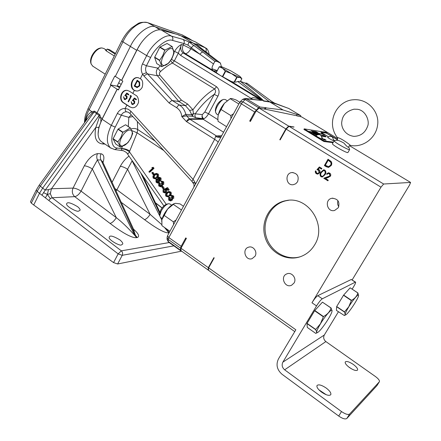 <?xml version="1.0" encoding="UTF-8"?>
<svg xmlns="http://www.w3.org/2000/svg" width="441" height="441" viewBox="0 0 441 441"><rect width="100%" height="100%" fill="white"/><g stroke="black" fill="none" stroke-linecap="round" stroke-linejoin="round"><path stroke-width="0.66" d="M293.866 127.107L289.009 126.308L383.637 184.018L380.985 187.171L311.974 302.774C314.295 299.048 316.219 296.683 317.746 295.69L351.268 279.495L355.551 282.124M337.767 138.645L327.906 132.713L323.451 131.842L327.597 132.526L301.545 116.859L297.019 115.922L296.628 114.373L283.012 109.947L269.842 101.998L263.773 101.132L230.456 80.979L220.197 75.383L212.986 70.411C211.537 69.364 211.713 67.214 213.51 63.962L199.96 54.265C201.019 52.782 202 52.066 202.899 52.126L214.855 61.36L213.51 63.962M263.977 109.076L265.962 107.725L266.298 107.929L264.611 109.076L296.716 115.74M264.611 109.076L259.099 108.067L288.662 126.093L285.834 128.921L279.809 139.692L280.162 139.907L286.181 129.136L289.009 126.308M294.031 126.98L288.662 126.093M181.135 250.813L180.534 250.218L180.545 248.178L181.174 246.321L185.771 237.914L186.405 238.355L180.986 248.25L208.301 267.637L208.158 270.03L208.499 269.942M208.158 270.03L180.975 250.697L180.986 248.25M285.834 128.921L256.221 110.796L250.383 121.462L249.705 121.043L254.661 111.986L258.58 107.681L259.887 106.987L265.962 107.725M338.705 416.05L341.516 411.569C345.391 414.193 348.092 415.014 349.63 414.033L346.824 418.487C345.275 419.49 342.569 418.68 338.705 416.05L281.992 374.233C276.965 369.762 275.785 364.657 278.458 358.919L295.85 329.791L208.626 267.869L214.205 257.886L213.879 257.66L208.301 267.637M259.099 108.067L256.221 110.796M213.813 258.586L213.879 257.66M279.809 139.692L280.884 138.612M317.928 134.477L317.382 134.163L317.884 134.488M320.265 134.814L319.742 134.522L320.265 134.814M322.795 135.563L322.476 135.337L322.795 135.563M323.722 135.8L323.154 135.437L323.722 135.8M324.631 135.839L324.306 135.613L324.631 135.839M326.103 136.749L325.816 136.545L326.103 136.749M324.063 139.499L324.802 139.863L324.063 139.499M324.052 139.235L325.265 139.94M309.599 131.975L310.618 132.471L309.599 131.975M312.134 131.396L311.572 131.054L312.134 131.396M313.011 131.611L314.003 132.096L313.011 131.611M315.293 131.65L316.842 132.554M325.011 139.543L325.331 139.747M314.83 132.002L313.92 131.495L314.637 131.969M317.443 134.202L317.84 134.494M319.802 134.56L320.26 134.847M323.611 139.191L324.774 139.869M308.987 131.567L310.602 132.476M311.633 131.093L312.322 131.424M312.41 131.214L314.003 132.096M314.62 131.997L313.92 131.495M328.209 160.215L325.298 165.254L328.573 166.665L330.618 165.232L331.092 163.738L330.844 162.459L328.633 160.48M324.488 170.761L323.573 170.557L321.445 172.497C320.475 173.787 320.464 174.983 321.406 176.097L322.338 176.301L323.33 175.827L324.477 174.388C325.419 173.081 325.419 171.869 324.488 170.761L323.87 170.557M320.491 323.788C325.568 315.254 332.751 307.405 332.018 311.087C331.775 314.88 320.431 331.626 317.448 332.569C315.899 332.861 316.914 329.934 320.491 323.788M348.792 306.809C353.202 299.478 359.09 292.747 358.555 295.58C358.428 298.629 348.065 314.152 345.672 314.868C344.482 315.039 345.518 312.349 348.792 306.809M317.526 134.571L317.079 134.406M317.316 134.637L316.44 134.025M316.958 134.196L315.954 133.761M318.071 134.461L316.798 133.921M320.982 135.426L319.168 134.279M321.098 135.442L320.706 135.183M318.54 134.433L317.851 134.081M318.275 134.439L317.487 134.025M324.179 135.828L323.655 135.475M325.045 136.743L324.245 136.275M326.064 136.815L325.458 136.456M325.1 140.045L323.286 138.992M325.563 140.095L323.722 139.08M322.354 138.105L322.062 137.95M311.043 132.702L308.579 131.33M311.826 132.824L309.676 131.512M311.401 132.592L309.229 131.44M313.336 132.157L312.548 131.644M313.832 132.234L312.686 131.616M312.663 131.627L311.114 130.845M314.405 132.333L312.007 130.966M317.255 132.78L314.88 131.44M314.439 134.147L312.939 133.331M315.172 134.56L313.342 133.391M314.929 133.97L313.981 133.485M315.949 134.676L315.072 134.064M316.395 134.742L314.394 133.551M315.607 134.626L313.645 133.436M316.704 134.786L314.747 133.606M317.189 134.687L315.083 133.656M316.947 134.792L315.916 134.092L317.029 134.753M317.162 134.698L315.558 133.728M318.942 134.455L318.17 134.125M319.532 134.582L318.716 134.213M323.148 136.418L322.52 136.054M323.451 136.462L323.021 136.341M322.641 136.137L323.451 136.501L322.829 136.098M323.76 136.506L323.336 136.374M324.124 136.484L323.782 136.214M324.686 136.627L324.107 136.313M325.579 136.765L324.934 136.357M325.017 136.445L325.491 136.693M324.289 139.924L323.027 139.13M324.482 139.951L323.314 139.169M324.664 139.973L322.95 138.976M323.964 139.632L322.636 138.932M325.739 139.924L324.477 139.169M324.846 139.406L324.356 139.13M322.586 138.149L322.162 137.763M322.751 138.171L322.399 137.912M322.432 137.917L322.151 137.785M323.711 134.654L321.55 133.386M323.97 134.692L322.641 133.86M324.378 134.759L322.233 133.491M323.606 134.318L321.825 133.425M312.41 132.912L310.629 131.804M310.778 131.826L309.935 131.55M315.012 132.421L313.264 131.33M313.408 131.352L312.592 131.082M315.883 132.554L313.386 131.209M315.337 132.471L315.96 132.57L313.49 131.203L314.962 132.19M316.197 132.603L314.455 131.523M314.598 131.545L313.788 131.275M316.644 132.675L314.45 131.379M317.68 132.84L316.335 131.997M318.11 132.906L315.932 131.622M317.327 132.46L315.508 131.55M322.542 134.174L312.509 132.068L311.991 132.399M314.345 133.176L313.799 132.818L322.608 134.185L312.52 132.041L311.974 132.394L313.799 132.818M337.382 139.736L326.351 133.094L320.872 132.206M337.404 137.609C339.62 137.465 347.85 142.994 350.485 145.425C362.546 147.895 375.853 138.535 377.562 125.283C379.806 112.78 368.516 98.337 353.158 99.782C336.852 100.862 325.48 122.262 337.404 137.609L337.404 137.609C337.679 139.593 337.337 140.497 336.373 140.332L334.14 140.784L332.453 143.711C331.434 144.587 347.74 153.832 347.943 152.492L349.647 149.565C349.465 150.866 333.142 141.616 334.14 140.784M328.462 166.67L330.618 165.232M330.871 165.237L331.312 163.22L330.408 161.814M330.662 161.825L328.887 160.491M322.316 176.306L323.33 175.827M323.589 175.827L324.477 174.388M324.73 174.382C325.673 173.081 325.673 171.874 324.741 170.761M315.58 329.603L306.975 323.551L307.294 327.442L315.756 333.402L316.054 333.264C316.93 332.784 316.77 331.566 315.58 329.603L320.436 323.777L323.468 316.528C327.283 314.543 329.818 311.721 331.059 308.061L332.04 310.894M344.366 312.007L336.61 306.704L336.444 310.42L344.355 315.53C345.309 315.023 345.314 313.849 344.366 312.007L348.743 306.798L351.466 300.343C354.757 298.64 356.896 296.198 357.883 293.011L358.566 295.437M315.938 135.525C315.403 135.811 321.985 139.516 321.941 138.898C321.654 134.759 319.653 133.634 315.938 135.519M317.559 134.56L317.018 134.362L317.421 134.604M317.349 134.626L315.954 133.744L317.239 134.665M318.319 134.439L316.754 133.882L317.718 134.522M320.783 135.078L319.719 134.643M318.589 134.433L317.801 134.047L318.391 134.433M322.746 135.558L323.242 135.795L322.746 135.558M323.804 135.878L322.961 135.343L323.804 135.878M324.35 135.96L323.435 135.415L324.35 135.96M324.582 135.834L325.072 136.065L324.582 135.834M325.508 136.131L324.62 135.591L325.508 136.131M316.263 135.227L315.971 135.034L316.247 135.238M321.362 135.85L322.112 136.308L321.34 135.822M321.572 135.933L322.261 136.33L321.572 135.933M322.123 136.098L322.663 136.385L322.123 136.098M324.361 136.357L324.907 136.677M325.21 136.76L324.422 136.28L325.21 136.76M325.921 136.864L325.133 136.385L325.921 136.864M325.579 136.539L326.12 136.837M323.666 139.047L325.579 140.084L323.666 139.047M322.062 137.967L322.432 138.116L322.062 137.917M315.745 132.052L317.266 132.774L315.745 132.052M315.414 134.593L313.595 133.403L315.414 134.593M316.511 134.759L314.698 133.573L316.511 134.759M316.599 134.411L315.034 133.623L316.897 134.819M316.974 134.781L315.916 134.092M319.626 134.61L319.097 134.477M319.008 134.466L318.121 134.092L318.639 134.433M322.696 135.712L321.803 135.166L322.696 135.712M322.162 135.293L322.867 135.734L322.162 135.293M323.744 135.867L322.851 135.326L323.744 135.867M322.955 136.164L323.589 136.523L322.906 136.06M323.198 136.12L323.639 136.418M323.253 136.225L323.892 136.567L323.209 136.104M324.311 136.627L323.518 136.148L324.311 136.627M324.405 136.644L323.617 136.164L324.405 136.644M324.631 136.677L323.843 136.197L324.631 136.677M324.218 136.39L324.565 136.561M325.916 140.155L325.568 139.902M326.064 140.177L325.717 139.918M323.777 134.665L321.495 133.347L323.777 134.665M316.71 132.686L314.389 131.346L316.71 132.686M337.398 139.714L326.362 133.072L320.816 132.173L328.319 136.699M333.501 139.825L334.813 140.618M327.663 137.228C327.167 137.487 333.435 141.026 333.39 140.459C333.126 136.512 331.219 135.431 327.663 137.228M350.485 145.425C349.217 145.789 348.633 146.302 348.743 146.969L348.677 146.82C348.748 148.104 347.144 146.842 343.864 143.033C340.11 140.916 337.613 140.012 336.373 140.332M327.955 180.683L324.003 178.214L327.867 177.078L330.144 175.86L329.565 173.754L328.584 173.5M327.134 174.228L326.759 173.997L328.666 172.778M317.707 173.407L319.378 172.497L318.722 170.204L317.206 169.697L319.549 167.034M317.707 174.162L316.528 173.76L315.657 170.97M321.555 169.002L319.427 167.839L318.148 169.294L318.931 169.614C320.067 170.474 320.304 171.555 319.648 172.861L317.768 174.156L316.076 173.633L315.232 172.007L315.447 170.838L315.988 171.18L316.666 173.137L317.752 173.401L319.119 172.497L318.463 170.198L316.947 169.691L319.378 166.93L321.864 168.468L321.489 169.118L319.427 167.839M328.369 167.459L324.631 165.573L328.225 159.344M322.266 177.045L321.268 176.725C319.995 175.358 319.957 173.831 321.153 172.161L323.937 169.796M346.824 418.487L376.862 385.715L379.409 381.719C379.751 380.495 378.411 378.758 375.385 376.493L325.86 341.571L284.643 369.817C282.124 367.579 281.529 365.021 282.874 362.149L316.544 305.927L311.974 302.774M349.63 414.033L379.332 381.818M323.292 316.77L314.615 310.751L307.057 323.363L315.668 329.416M331.059 308.061L322.465 302.157L331.141 308.011M322.465 302.157L314.791 310.508L323.468 316.528M351.317 300.558L343.506 295.272L336.692 306.528L344.449 311.837M357.883 293.011L350.137 287.819L357.949 292.973M350.137 287.819L343.66 295.062L351.466 300.343M337.503 139.571L325.039 132.261L304.229 128.86L324.267 140.949L333.368 142.123M317.746 295.69L322.294 298.811L355.281 282.174L351.268 279.495M348.787 147.129L349.647 149.565M329.896 175.865L329.311 173.754L328.319 173.5L327.051 174.338L326.505 173.997L328.33 172.784L329.719 173.126C330.794 173.914 331.042 174.923 330.474 176.152L327.922 177.651L325.419 178.385L328.258 180.16L327.883 180.804L323.744 178.219L330.144 175.86M331.169 165.568L328.512 167.453L326.268 166.737L324.378 165.568L328.032 159.229L331.075 161.406C331.979 162.751 332.007 164.14 331.169 165.568M325.023 174.73L322.343 177.034L321.015 176.731C319.736 175.358 319.697 173.837 320.899 172.161L323.6 169.802L324.841 170.099C326.153 171.477 326.208 173.021 325.023 174.73M322.294 298.811C320.789 299.819 318.876 302.195 316.544 305.927M318.909 389.816L326.191 394.706M348.594 366.879L351.791 369.001M326.202 388.047C329.791 390.825 331.318 393.041 330.772 394.701C329.212 396.035 326.142 395.175 321.55 392.121C317.978 389.326 316.467 387.121 317.018 385.506C318.589 384.172 321.649 385.015 326.202 388.047M353.23 364.382C356.51 366.835 357.954 368.737 357.563 370.076C356.295 371.09 353.627 370.264 349.553 367.601C346.284 365.137 344.851 363.252 345.259 361.94C346.532 360.931 349.189 361.741 353.23 364.382M341.516 411.569L284.643 369.817M282.874 362.149L324.311 335.017C323.137 337.503 323.65 339.686 325.86 341.571M324.311 335.017L338.418 311.77M352.172 289.103L353.71 286.573C355.181 284.098 355.81 282.626 355.595 282.152L355.281 282.174M303.998 129.422L323.937 141.522L333.054 142.675M352.172 279.875L409.562 185.033L410.582 182.425L383.637 184.018M380.985 187.171L286.181 129.136M410.582 182.425L349.448 145.668M208.626 267.869L208.477 270.261L294.753 331.621M255.052 256.204C257.77 251.927 253.25 245.554 248.663 247.158C241.685 248.9 245.334 261.16 252.098 258.658L255.052 256.204M294.053 283.001C297.074 278.392 291.595 271.584 286.771 273.905C279.781 276.49 284.958 288.579 291.633 285.211L294.053 283.001M338.324 207.689C340.044 201.791 337.916 198.648 331.946 198.274C324.129 199.519 327.013 212.628 334.636 210.462L338.324 207.689M297.554 181.797C299.241 176.422 297.421 173.335 292.107 172.541C284.528 172.911 285.79 185.926 293.293 184.702L295.74 183.77L297.554 181.797M314.615 244.904C327.465 225.081 307.983 195.545 286.022 200.633C270.647 203.218 260.515 220.511 264.832 236.271C268.85 252.109 286.319 262.119 301.01 256.475C306.776 254.242 311.307 250.383 314.615 244.904M115.542 53.46L109.544 49.695L107.135 49.056L106.226 50.891M115.206 54.127L107.135 49.056M91.022 63.631L90.879 63.267C90.212 61.134 90.598 58.537 92.037 55.483C94.556 50.88 97.483 48.378 100.824 47.986L101.397 47.948M106.557 50.219L105.449 49.987L106.209 50.886L114.291 55.974M106.568 50.202L103.916 48.532L101.827 47.92C98.277 48.345 95.162 51.002 92.483 55.902C90.951 59.155 90.537 61.916 91.243 64.182L92.842 66.211M234.485 82.164L237.043 77.401L239.827 77.434L231.531 73.641L222.617 68.283C220.996 67.087 220.638 66.552 221.553 66.679L230.395 70.615L239.149 75.863L240.582 77.043L239.827 77.434L241.866 78.779L240.45 81.409M137.675 81.315L137.322 81.094L134.957 85.752L135.525 86.116L137.206 86.91L139.301 85.537L139.124 82.456L137.322 81.094M216.189 72.649L219.298 66.789L222.617 68.283L225.263 71.15L222.336 76.646M221.272 66.657L219.282 66.729L216.156 72.622M222.699 76.855L225.621 71.365L231.531 73.641L236.707 77.252L234.088 82.131M225.621 71.365L225.263 71.15M237.043 77.401L236.707 77.252M241.866 78.779L240.792 77.324M215.379 110.625L215.34 110.349C215.936 105.708 218.119 102.257 221.9 100.008L223.455 99.479M159.576 214.183L160.75 210.048C162.608 206.857 164.554 204.916 166.593 204.222L168.17 203.797M137.338 86.938L139.301 85.537M139.439 85.565L139.124 82.456M139.262 82.484L137.807 81.348M227.065 100.614L225.329 99.539L223.758 99.379C220.368 100.124 215.037 108.525 215.599 112.234L216.492 113.899M171.621 205.159L169.862 203.946L168.462 203.72C165.932 204.574 163.517 206.994 161.202 210.963L159.714 215.831L160.436 217.347M132.68 104.578L131.848 104.263L131.17 101.639L132.173 103.685L132.912 103.916L134.323 103.045L133.783 100.983L132.543 100.576L134.494 98.034M131.98 104.28L131.286 101.717M136.159 99.837L134.439 98.795L133.386 100.151L134.748 101.254L134.626 103.337L132.713 104.578L131.848 104.263M124.935 95.647L126.876 93.117M125.139 98.949L126.71 98.106L126.17 96.055L125.012 95.664M125.057 99.627L124.384 99.341L123.695 96.788M128.518 94.903L126.815 93.867L125.779 95.223L127.124 96.314L127.002 98.393L125.095 99.633L124.246 99.319L123.574 96.711L124.571 98.74L125.156 98.955L126.573 98.084L126.032 96.028L124.797 95.625L126.771 93.045L128.8 94.357L128.496 94.953L126.815 93.867M128.535 101.843L128.199 101.628L130.85 96.414L130.089 95.918L130.635 95.543M137.063 87.616L134.34 86.094L137.294 80.279M185.793 114.318L186.576 115.873L192.524 116.292L189.636 110.465L185.424 105.647L178.864 101.496L172.315 100.587L179.476 105.041C182.723 107.141 184.812 110.233 185.76 114.313L191.758 114.814L193.423 113.458L195.242 113.806L194.878 115.845L195.677 117.686L192.524 116.292L193.423 113.458L192.926 109.792C200.032 100.201 207.27 93.26 214.629 88.961L216.537 86.734C219.348 89.286 219.816 92.434 217.926 96.177L208.538 113.756C207.094 116.314 205.5 117.995 203.759 118.8L195.677 117.686M156.368 179.807L156.401 181.769L157.768 182.392L158.104 182.188L158.115 180.22L156.715 179.603L156.368 179.807L157.183 179.581L157.244 181.527L158.121 182.172M159.218 178.125L159.311 179.641L159.918 180.099M156.153 174.151L154.719 175.435L154.234 176.455L154.482 177.635L155.386 178.158M168.771 192.21L167.988 192.816C166.996 193.483 166.709 194.426 167.139 195.639L168.159 196.173M132.846 116.595L128.811 117.345L131.236 114.831M133.783 100.983L132.399 100.554L134.395 97.968L136.44 99.291L136.131 99.886L134.439 98.795M134.323 103.045L133.645 100.961M132.912 103.916L134.191 103.023M128.066 101.606L130.718 96.386L129.957 95.895L130.547 95.488L131.468 96.077L128.507 101.893L128.199 101.628M139.67 82.07L139.753 85.824L137.112 87.627L134.202 86.067L137.184 80.207L139.67 82.07M223.559 132.234L203.246 119.302L203.759 118.8C202.386 117.703 201.901 116.308 202.298 114.616L204.817 112.008L214.205 94.385C207.634 98.828 201.311 105.3 195.242 113.806L202.298 114.616L201.978 116.909L202.678 118.827L203.246 119.302L189.889 119.274L186.449 121.584C187.436 119.897 188.384 118.96 189.299 118.789L202.678 118.827M189.636 110.465L192.926 109.792L187.668 104.065L185.424 105.647L179.476 105.041C178.55 105.14 177.607 106.027 176.648 107.703L169.151 103.029C170.276 101.507 171.317 100.691 172.288 100.581L172.315 100.587M170.706 60.582L172.431 63.046C168.512 65.014 164.537 67.848 160.502 71.563C159.278 72.726 159.074 73.956 159.879 75.251L157.481 75.775L178.859 101.496L181.427 100.129L187.668 104.065M159.879 75.251L181.427 100.129M117.234 86.26L117.367 85.956L120.106 86.552M117.367 85.956L119.517 87.72L117.086 86.166L120.31 79.567M156.401 181.769L157.244 181.527M158.468 178.252L158.468 179.878L159.587 180.33L159.802 178.611L158.468 178.252L159.069 178.087M158.468 179.878L159.311 179.641M153.633 177.872L155.078 178.296L157.051 176.516L157.046 174.675L155.662 174.217L153.44 176.455L153.633 177.872L154.482 177.635M154.466 175.038L155.315 174.807M137.394 121.584L137.702 129.522L155.177 141.087M131.082 129.004C133.507 128.182 135.718 128.353 137.702 129.522L137.107 132.84L129.428 151.803C128.507 153.722 127.714 154.229 127.047 153.336L126.986 153.248M166.307 195.903L167.767 196.35L169.245 195.302L169.961 194.172L169.774 192.75L168.291 192.304L167.161 193.081C166.163 193.748 165.877 194.69 166.307 195.903L167.139 195.639M167.161 193.081L167.988 192.816M230.307 98.586L224.397 103.299C221.421 106.926 219.386 110.708 218.301 114.654L217.876 117.852M174.173 203.659C172.139 204.503 169.945 206.311 167.608 209.073C164.631 212.749 162.723 216.305 161.875 219.745L161.654 221.332M185.76 114.313L186.56 115.873L181.83 116.628L185.76 114.313M186.576 115.873L189.889 119.274L216.481 135.955L221.68 135.701M111.11 148.27L110.415 147.796C106.088 143.171 106.38 135.701 111.286 125.387L117.345 113.442C119.186 110.129 121.799 108.458 125.172 108.436L128.232 109.247L130.85 111.209L129.996 113.469L128.044 112.124L126.462 111.81C124.208 111.838 122.482 112.968 121.292 115.2L115.233 127.107C109.776 136.848 111.121 148.044 117.367 148.071L121.512 148.661C124.059 148.446 126.81 149.24 129.775 151.048M127.658 90.46L127.559 90.444C121.622 89.396 118.491 99.765 123.794 102.836L130.112 106.954L132.024 107.72M129.279 91.144L127.146 90.366C121.209 89.319 118.072 99.699 123.381 102.77L129.775 106.904L132.195 107.736C135.194 107.951 137.322 106.066 138.579 102.091C138.518 98.365 137.564 96.083 135.718 95.256L129.279 91.144M117.345 113.442L121.292 115.2L128.811 117.345L128.325 126.584M101.739 141.881L101.066 141.418C96.827 137.289 97.169 129.897 102.086 119.23L117.207 89.214L118.635 89.473L117.113 89.198L102.312 118.579L98.806 127.394L95.829 127.383L99.203 117.747L99.197 115.503L96.596 113.657L42.667 188.114L45.241 190.082L41.945 195.192L39.503 193.318L33.714 204.999L113.558 262.588L118.155 253.895L121.336 250.841C122.659 252.103 122.956 253.597 122.234 255.317L118.155 253.895L41.945 195.192M117.207 89.214L118.381 89.97L122.835 81.133L121.655 80.378L137.112 49.701C143.231 37.209 154.951 27.987 161.5 30.137L171.566 36.173C172.905 37.209 173.23 38.626 172.53 40.423C167.293 38.014 155.342 47.209 150.629 57.534L146.429 65.786C145.304 68.168 145.31 70.477 146.451 72.715L172.288 100.581M138.524 77.781L138.408 77.759C130.994 76.326 129.031 90.399 136.55 91.006M217.926 96.177L214.205 94.385C215.82 92.445 215.963 90.642 214.629 88.961L172.431 63.046L174.338 60.897L216.537 86.734M169.151 103.029L143.898 75.935L147.322 73.868L157.481 75.775C155.805 73.344 155.932 70.792 157.861 68.129L160.502 71.563M143.898 75.935L142.575 74.231C140.872 70.902 140.839 67.456 142.482 63.895L146.677 55.621C152.04 43.841 165.651 33.389 171.566 36.173L182.976 39.403C184.288 40.412 184.603 41.796 183.925 43.543L172.53 40.423M181.89 36.217L177.646 34.547L161.5 30.137M181.968 36.063L195.617 42L205.247 47.705M209.194 54.48C208.527 50.853 207.391 48.703 205.787 48.025L196.708 44.117L197.899 45.699M114.632 149.538L110.415 147.796L101.066 141.418M166.803 187.877L168.363 190.082L167.977 190.435L166.698 188.616L165.43 189.365L165.926 189.895L165.755 192.684L165.182 193.037L163.104 192.188L163.076 189.658L163.495 191.879L164.962 192.419L165.403 192.144L165.469 190.121L164.487 189.222L166.803 187.877L167.635 187.623L169.195 189.828L167.977 190.435M161.742 186.901L162.073 186.598L163.413 188.5L163.082 188.803L161.742 186.901M162.531 182.48L161.208 182.094L160.844 181.576L162.916 182.122L162.916 184.531L161.643 184.63L161.252 186.532L160.761 186.83L158.749 185.992L158.738 183.252L159.14 185.644L160.535 186.262L160.866 186.063L160.684 183.776L161.048 183.434L162.547 184.002L162.531 182.48M160.188 180.705L158.832 180.766L158.468 182.684L157.961 182.993L157.393 183.054L156.026 182.111L156.02 179.289L157.784 179.278L158.115 177.74L158.49 177.519L160.21 178.274L160.188 180.705L161.026 180.463L159.818 180.926M153.264 178.186C152.63 176.67 152.922 175.457 154.135 174.553L155.513 173.633L157.409 174.305C158.06 175.838 157.779 177.073 156.566 178.004L155.249 178.875L153.264 178.186M151.875 167.591L152.476 167.53L153.176 168.523L149.245 172.238L148.898 171.736L152.432 168.385L151.875 167.591L153.325 167.31L154.025 168.302L150.1 172.012L149.245 172.238M151.842 172.822L152.167 172.519L153.496 174.404L153.17 174.713L151.842 172.822M165.932 196.217C165.292 194.69 165.595 193.483 166.83 192.59L168.126 191.719L170.149 192.381C170.805 193.924 170.513 195.159 169.283 196.074L168.049 196.89L165.932 196.217M172.519 196.664L171.185 196.273L170.821 195.749L172.916 196.311L172.911 198.726L171.621 198.814L171.218 200.71L170.783 200.98L168.694 200.142L168.688 197.403L169.085 199.795L170.529 200.423L170.832 200.236L170.656 197.943L171.02 197.612L172.536 198.191L172.519 196.664M226.569 126.677L218.036 121.303L217.876 117.802L218.301 114.654L224.397 103.299L230.456 98.508L231.927 98.564L236.062 99.953L239.799 102.246M169.939 231.31L161.913 225.649L161.875 219.745L167.608 209.073L173.346 204.387L181.477 209.993M183.484 206.278L179.972 203.863L175.524 203.329L174.46 203.538L173.346 204.387M142.614 74.187L146.451 72.715M142.482 63.895L146.429 65.786L157.861 68.129L160.441 65.863M130.85 111.209L193.053 179.338L191.956 181.422L130.051 113.53M192.91 182.519L193.908 184.338L191.995 181.466M125.161 108.492C125.156 110.283 125.591 111.391 126.462 111.81M140.326 78.658L138 77.671C131.699 76.37 128.496 87.621 134.367 90.366L136.186 90.94C138.347 91.32 140.321 90.179 142.112 87.511C143.308 83.002 142.719 80.053 140.326 78.658L142.575 74.231M125.172 108.436L126.892 105.063M132.813 93.42L134.367 90.366M174.09 52.292L174.564 51.371C176.587 48.019 178.897 45.726 181.488 44.491L178.296 53.223L174.338 60.897L171.45 59.386M174.564 51.371L178.296 53.223L180.7 55.489C181.62 53.89 182.541 53.113 183.467 53.157L261.574 100.427L245.554 98.475M187.921 45.098L183.925 43.543L183.197 44.949L190.848 48.797L199.96 54.265L187.921 45.098L188.969 41.928L202.899 52.126M220.373 75.488C216.338 72.936 214.376 71.365 214.486 70.769L216.939 71.15M212.986 70.411L185.17 53.587C187.072 53.675 188.969 52.077 190.848 48.797L191.427 47.683C192.48 46.2 193.461 45.495 194.371 45.566M182.976 39.403L188.969 41.928M189.018 41.917L192.954 42.959L181.042 35.848M196.708 44.117C195.661 43.687 195.595 43.808 196.515 44.486L192.954 42.959L216.867 61.332L220.423 63.102L208.477 53.951L220.583 63.201M196.515 44.486L208.477 53.951M200.153 47.534L196.647 44.558M208.571 54L200.06 47.485M122.912 150.684L122.482 150.624C121.644 150.723 121.308 150.155 121.468 148.915L122.383 146.478M163.495 191.879L164.333 191.62L165.314 192.221M163.446 190.181L164.278 189.928L164.333 191.62M163.076 189.658L163.914 189.404L164.278 189.928M165.755 192.684L165.182 193.037M165.926 189.895L166.759 189.636L166.588 192.425M165.43 189.365L166.263 189.106L166.759 189.636M166.814 188.781L166.263 189.106M168.363 190.082L169.195 189.828M163.082 188.803L163.92 188.55L164.245 188.246L163.413 188.5M162.073 186.598L162.911 186.35L164.245 188.246M161.048 183.434L161.886 183.191L162.663 183.864M159.14 185.644L159.978 185.391L160.882 186.041M158.793 184.641L159.636 184.393L159.978 185.391M159.085 183.748L159.929 183.5L159.636 184.393M158.738 183.252L159.581 183.009L159.929 183.5M161.252 186.532L160.761 186.83M161.726 185.551L162.564 185.297L162.09 186.284M162.916 184.531L163.754 184.288L162.564 184.751L162.564 185.297M162.916 182.122L163.754 181.874L163.754 184.288M161.152 181.444L161.99 181.201L163.754 181.874M160.21 178.274L161.048 178.037L161.026 180.463M158.49 177.519L159.333 177.282L161.048 178.037M156.478 179.013L157.724 178.721M158.468 182.684L159.311 182.442L158.705 182.778M159.752 180.948L159.311 182.442M156.566 178.004L155.249 178.875M157.409 174.305L158.258 174.074C158.909 175.606 158.628 176.835 157.415 177.767M155.513 173.633L156.357 173.401L158.258 174.074M121.468 148.915C123.993 148.777 126.65 149.742 129.428 151.803L166.257 204.321M153.176 168.523L154.025 168.302M152.476 167.53L153.325 167.31M153.17 174.713L154.344 174.173L153.496 174.404M152.167 172.519L153.016 172.293L154.344 174.173M169.283 196.074L168.049 196.89M170.149 192.381L170.976 192.122C171.626 193.665 171.34 194.889 170.11 195.81M168.126 191.719L168.958 191.455L170.976 192.122M171.02 197.612L171.847 197.342L172.668 198.037M169.085 199.795L169.912 199.525L170.876 200.192M168.743 198.792L169.57 198.522L169.912 199.525M169.041 197.904L169.868 197.634L169.57 198.522M168.688 197.403L169.515 197.133L169.868 197.634M171.218 200.71L170.783 200.98M171.698 199.729L172.525 199.453L172.045 200.435M172.53 198.946L172.525 199.453M172.911 198.726L172.591 198.924M172.916 196.311L173.737 196.041L173.732 198.456M171.069 195.639L171.891 195.374L173.737 196.041M192.86 182.359C194.167 182.376 195.016 183.021 195.418 184.294C195.451 183.236 194.663 181.582 193.053 179.338L214.646 139.334L215.627 136.341L216.481 135.955L220.324 136.837L221.184 136.627M250.912 99.043L251.127 98.646L251.943 99.153M215.627 136.341C217.749 137.603 219.585 137.73 221.134 136.721M230.202 98.679L238.846 103.988M230.957 118.568L230.814 115.553L221.051 109.478M233.554 113.761L230.814 115.553M173.611 224.524L173.352 221.823L176.053 220.009M164.179 215.412L173.352 221.823M193.908 187.023L194.046 184.95M251.127 98.646L251.293 98.354C252.864 97.092 256.293 97.786 261.574 100.427L246.519 98.845L245.19 99.517L242.853 101.799L240.273 101.662L239.667 102.466L241.337 103.817L168.848 237.583L181.174 246.321M258.58 107.681L245.19 99.517L242.611 99.39L240.301 101.639M180.545 248.178L168.247 239.446L167.111 237.401L167.503 235.808L168.848 237.583L168.247 239.446L168.208 241.453L167.078 239.237M180.534 250.218L168.208 241.453L168.401 241.977L167.078 239.413L167.111 237.23M259.887 106.987L246.519 98.845L245.08 98.426L242.611 99.39M180.7 55.489L252.544 99.219M181.488 44.491C180.005 48.102 180.667 50.991 183.467 53.157L185.17 53.587C182.431 51.465 181.775 48.582 183.197 44.949L181.488 44.491M246.817 83.117L274.159 103.222M217.231 70.599L212.011 68.73M214.855 61.36L216.867 61.332M246.822 83.145L245.213 83.117L240.328 81.353C254.385 92.549 262.147 99.038 263.619 100.818L269.302 101.634L274.247 103.299L246.806 83.106L246.387 83.421M274.087 103.172L273.128 102.555M273.762 102.962L275.101 103.773L269.302 101.634L245.213 83.117M263.222 100.636L237.76 81.497L240.328 81.353M221.41 66.663L220.423 63.102M274.462 103.089L288.866 108.525M274.732 103.244L270.548 100.719M220.478 137.923L193.979 186.89M270.614 100.769L275.416 103.657L288.75 108.458L300.707 115.63L300.784 116.705M237.76 81.497C235.323 82.506 232.887 82.335 230.456 80.979M251.59 119.263L249.705 121.043M185.771 237.914L185.76 239.535M300.624 115.592L296.628 114.373M266.298 107.929L283.012 109.947M300.095 256.8C285.443 261.066 269.153 250.455 265.785 234.948C262.158 219.502 272.235 203.042 287.174 200.523L288.563 200.319M337.988 200.738C337.238 202.849 337.508 204.828 338.804 206.675M140.255 44.293L136.699 50.313L121.562 80.361L115.338 76.436L130.503 46.189C135.867 34.205 149.72 23.676 155.403 26.912L147.9 22.772C140.888 19.823 128.717 28.913 122.934 41.862L121.793 40.897L88.106 108.536L85.934 113.844C85.537 115.338 84.722 116.865 84.479 122.714M175.424 33.94L170.419 32.061L171.935 32.987M171.003 32.38L155.403 26.912L159.995 29.889M98.1 134.152L98.806 127.394M31.311 203.125L30.457 201.757L36.267 190.016L37.138 191.35L39.503 193.318L42.667 188.114L40.324 186.174L37.138 191.35L31.311 203.125L33.714 204.999M181.615 251.155L117.631 263.983L113.558 262.588M45.373 197.86L47.319 194.442L43.472 192.618M48.813 200.534L50.368 198.615L47.319 194.442L48.538 189.597L45.241 190.082L99.727 114.688L100.818 117.681L99.203 117.747M169.217 242.561L121.336 250.841L52.082 197.739L50.368 198.615M121.479 244.832L122.631 244.165C123.166 243.36 122.273 241.955 119.963 239.943C113.552 236.15 110.018 235.147 109.357 236.938C107.163 239.325 120.531 246.64 121.479 244.832M78.597 211.079L79.986 210.407C80.438 209.679 79.645 208.439 77.605 206.686C71.133 202.866 67.512 201.829 66.74 203.577C64.833 205.892 77.506 212.518 78.597 211.079M133.524 229.171C138.661 233.758 139.902 236.552 137.256 237.55L136.556 237.655C130.922 238.366 118.629 229.943 110.063 223.427L74.733 196.653C77.01 196.157 79.121 194.321 81.067 191.14L116.303 217.661C114.302 220.88 112.223 222.804 110.063 223.427M169.124 232.809L168.892 232.842C164.052 233.449 152.586 225.671 144.527 219.657L121.247 202.347M85.901 120.757L86.304 118.607L86.971 119.279M86.304 118.607C87.147 115.647 88.966 113.32 91.772 111.628L94.594 111.143L94.093 111.97L92.114 112.99L88.647 116.97L39.188 185.203L40.324 186.174L94.093 111.97L96.596 113.657L110.923 85.256L117.113 89.198M50.28 193.638L51.47 188.754L73.052 188.098C71.696 191.455 72.258 194.305 74.733 196.653L52.082 197.739L50.28 193.638L47.319 194.442M161.77 224.629L150.116 214.337C148.248 217.325 146.384 219.094 144.527 219.657M116.099 191.096L116.92 189.806L150.116 214.337L127.587 169.25L116.92 189.806L114.974 188.643M168.892 232.842L164.51 227.479M167.492 229.579L167.751 230.604L169.256 232.567M136.556 237.655L134.709 235.323C128.044 227.881 121.909 221.994 116.303 217.661L92.34 168.964L81.067 191.14C78.123 189.228 75.45 188.213 73.052 188.098L84.319 165.794C88.338 158.622 92.737 154.57 97.522 153.633L101.072 153.777C103.966 154.477 104.616 157.398 103.023 162.536L100.989 160L135.409 235.224L137.256 237.55M133.083 228.201L135.409 235.224L134.709 235.323L97.433 159.901L92.34 168.964C89.363 167.062 86.695 166.003 84.319 165.794M92.114 112.99L91.772 111.628L89.132 109.666C86.849 113.96 85.515 118.012 85.135 121.815M105.008 144.108L102.615 143.959C96.116 143.11 93.856 137.581 95.829 127.383L51.47 188.754L48.538 189.597M112.069 182.304L120.321 166.318C122.741 161.864 125.646 158.473 129.02 156.147M159.719 215.875L132.113 160.849L127.587 169.25C124.797 167.486 122.377 166.511 120.321 166.318M103.023 162.542L133.11 228.262M136.699 50.313L122.934 41.862L89.132 109.666L88.106 108.536M115.338 76.436L114.77 76.067L110.355 84.881L110.923 85.256M102.312 118.579L100.818 117.681L100.851 121.777M101.072 153.777C100.107 155.838 100.079 157.917 100.989 160L97.433 159.901C96.518 157.801 96.546 155.712 97.522 153.633M132.317 160.855L131.826 160.16M192.496 40.644L189.547 38.88L183.836 36.879M189.994 39.056L182.227 34.922L191.736 40.313M180.397 35.671L178.291 34.933M147.696 22.673L182.227 34.922L147.41 22.574C143.154 22.017 140.062 22.326 138.143 23.505L131.545 27.987C127.647 31.509 124.401 35.815 121.793 40.897M110.355 84.881L117.086 86.166M167.051 43.516L159.978 47.027L164.995 50.081L172.04 46.537L167.222 43.571L172.205 46.586L174.046 53.129L172.056 58.278L168.848 63.046L161.886 66.696L159.642 60.538L154.659 57.457L156.781 63.598L161.715 66.652M159.747 47.275L154.708 57.159L159.697 60.235L162.74 55.61L164.769 50.335L159.747 47.275L159.978 47.027M154.659 57.457L154.708 57.159M159.642 60.538L159.697 60.235M171.929 48.692C177.469 50.373 168.92 66.949 163.352 65.395C157.575 64.033 166.351 46.856 171.929 48.692M125.487 124.797L118.177 129.004L122.967 132.206L130.249 127.962L125.668 124.82L130.431 127.978L132.747 133.364L130.845 138.309L127.774 142.845L120.58 147.167L117.868 142.173L113.105 138.954L115.685 143.959L120.399 147.156M117.951 129.257L113.144 138.683L117.907 141.903L120.812 137.52L122.741 132.465L117.951 129.257L118.177 129.004M130.156 130.045C136.131 130.586 127.967 146.412 121.97 145.977C115.763 145.739 124.136 129.367 130.156 130.045M254.661 111.986L241.337 103.817L242.853 101.799L256.182 109.952M305.155 129.582L304.836 130.156M322.41 140.051L322.084 140.624M324.267 140.949L323.937 141.522M123.794 102.836L123.381 102.77M102.086 119.23L111.286 125.387L115.233 127.107M204.817 112.008L208.538 113.756L217.904 119.671M150.629 57.534L146.677 55.621L137.112 49.701M195.617 42L205.01 47.595C206.311 48.565 206.609 49.866 205.908 51.492L207.948 53.521M163.881 205.919L127.047 153.336C128.033 153.187 121.865 149.703 122.482 150.624L114.881 149.571L117.367 148.071M131.997 130.646L137.107 132.84L163.848 150.596M218.124 142.344C217.931 141.699 216.774 140.69 214.646 139.334L186.449 121.584L181.83 116.628C181.411 112.703 179.68 109.732 176.648 107.703M130.112 106.954L129.775 106.904M204.624 50.969L205.908 51.492M180.705 250.731L168.456 242.021M173.853 245.852L122.234 255.317L117.631 263.983M155.541 203.009L162.045 208.009M143.755 177.188L143.634 177.558M94.594 111.143L99.727 114.688M166.103 228.603L167.15 230.687L167.751 230.604L167.167 229.353M161.814 220.053L160.469 217.374M140.789 172.955L159.603 213.185M103.381 143L102.615 143.959M353.996 109.181C346.609 111.16 342.574 115.228 341.88 121.374C340.783 125.652 343.677 134.918 353.897 136.374C360.617 136.148 365.165 132.824 367.546 126.396C369.911 121.606 366.036 110.377 357.458 109.28L353.996 109.181M317.448 332.569L316.054 333.264M345.672 314.868L344.355 315.53M379.409 381.719L376.939 385.616M304.229 128.86L303.904 129.434M90.879 63.267L91.243 64.182M92.533 66.012L105.223 74.171M118.651 82.803L121.176 84.429M215.34 110.349L215.599 112.234M159.559 213.962L159.714 215.831M218.223 114.985L216.299 113.778M162.189 218.576L160.27 217.231M127.559 90.444L127.146 90.366M217.882 117.289L217.876 117.802M138.408 77.759L138 77.671M158.804 182.75L157.961 182.993M275.493 103.641L275.14 103.486M288.789 108.469L288.497 108.321M220.428 138.016L239.667 102.466M300.657 115.603L288.838 108.503M167.503 235.808L194.018 186.813M287.174 200.523L286.022 200.633M293.056 172.541L292.107 172.541M332.977 198.163L331.946 198.274M287.3 273.712L286.771 273.905M249.237 247.026L248.663 247.158M155.414 202.733L162.128 207.898M39.188 185.203L36.267 190.016M143.998 177.536L143.843 177.999M133.353 228.791L134.075 230.555M142.867 175.92L159.835 212.193M102.918 162.305L102.262 161.257M182.635 35.082L182.034 34.828"/></g></svg>
